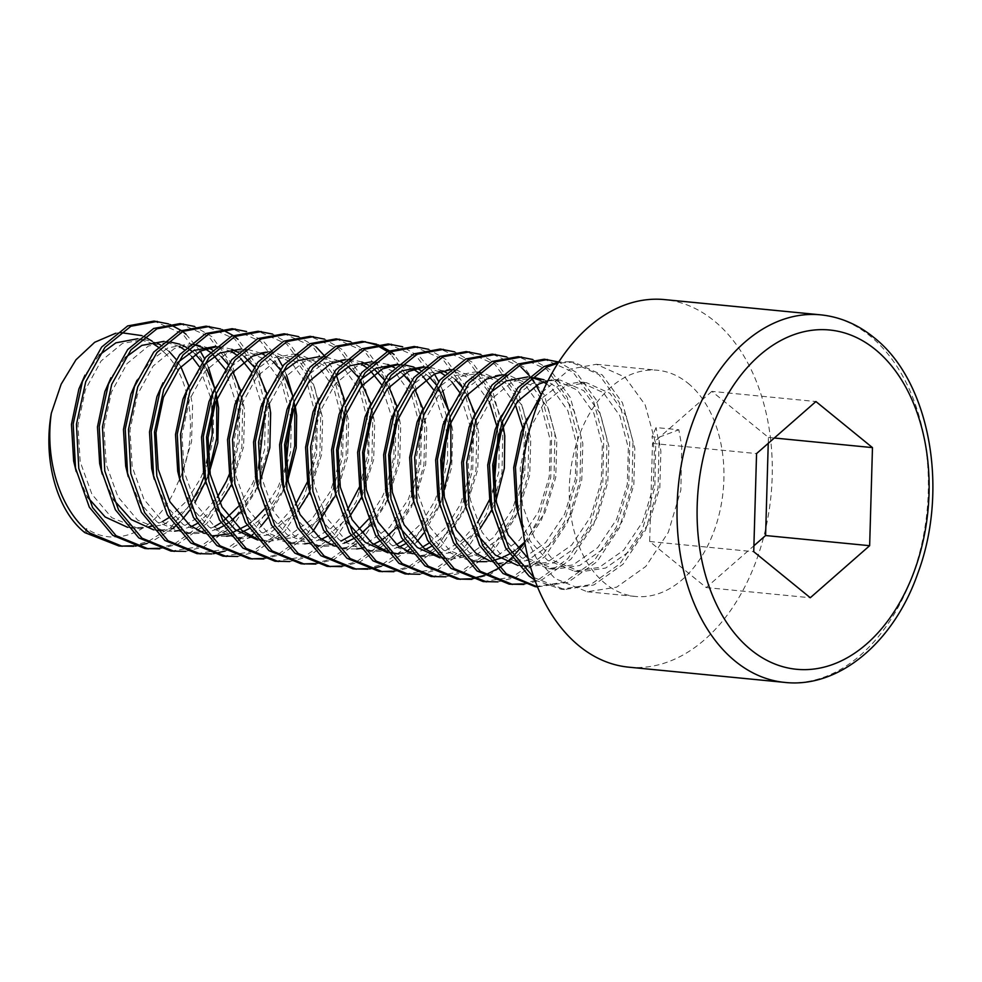 <?xml version="1.0" encoding="UTF-8"?>
<svg xmlns="http://www.w3.org/2000/svg" width="982" height="982" viewBox="0 0 982 982"><rect width="100%" height="100%" fill="white"/><g stroke="black" fill="none" stroke-linecap="round" stroke-linejoin="round"><path stroke-width="0.74" stroke-dasharray="4.91 3.68" d="M534.859 580.08L561.213 589.212L590.612 584.634L619.851 563.852L642.314 529.752L654.834 487.563L655.755 443.729L645.186 404.928L624.982 377.125L596.32 364.285L569.916 369.146L542.715 391.781M688.063 383.287A113.63 76.915 -84.4 0 1 719.143 514.396A113.63 76.915 -84.4 0 1 635.55 596.467A113.63 76.915 -84.4 0 1 605.145 583.468A113.63 76.915 -84.4 0 1 574.065 452.358A113.63 76.915 -84.4 0 1 657.658 370.275A113.63 76.915 -84.4 0 1 688.063 383.287M523.075 531.201L536.614 558.598L555.063 578.57L587.224 591.753L616.635 587.175L645.861 566.393L668.325 532.305L680.845 490.104L681.766 446.27L678.832 429.785L656.074 427.551L652.036 436.757L658.541 437.395L678.832 429.785M533.962 577.6L564.466 589.519L593.865 584.953L623.104 564.171L645.567 530.071L658.087 487.882L659.008 444.036L656.074 427.551M118.945 545.992L120.577 546.127M132.104 545.796L148.356 541.426L170.856 527.162L190.324 504.343M204.649 475.276L213.438 437.984L213.487 400.509L212.578 394.064M212.431 393.23L201.457 358.7L182.713 333.905L154.051 321.077M133.687 546.299L135.356 546.115M147.104 543.427L151.609 541.745L172.918 528.5M179.927 521.921L182.664 518.975M189.747 510.21L194.939 502.502M205.692 481.315L207.902 475.595M215.831 394.383L214.751 388.59M208.442 367.329L204.551 358.688M200.291 351.163L185.979 334.224M144.968 548.533L146.588 548.68M158.114 548.337L174.366 543.967L203.605 523.185L226.056 489.085L230.279 478.86M230.66 477.817L239.461 440.525L239.51 403.05L238.589 396.605M238.454 395.771L227.48 361.241L208.724 336.445L180.074 323.618M159.71 548.84L177.619 544.286L206.846 523.504L229.309 489.404L241.83 447.215L242.763 403.369L232.182 364.58L212.002 336.765L194.571 326.454M170.978 551.086L200.389 546.508L229.616 525.726L252.079 491.626L264.6 449.437L265.521 405.603L254.952 366.802L234.747 338.999L206.085 326.159M185.721 551.381L203.642 546.827L232.869 526.045L255.332 491.945L267.853 449.756L268.773 405.91L258.205 367.121L238.012 339.318M197.001 553.627L226.4 549.048L255.627 528.267L278.09 494.179L290.611 451.978L291.531 408.144L280.962 369.342L260.758 341.54L232.108 328.7M211.744 553.922L213.401 553.738M225.148 551.049L229.653 549.368L249.207 537.584M253.049 534.306L260.709 526.597M267.791 517.833L281.343 494.486L285.946 483.218M293.876 402.006L292.808 396.212M286.486 374.952L282.595 366.323M278.348 358.786L264.011 341.859L246.592 331.535M223.012 556.168L252.411 551.589L281.65 530.808L304.113 496.72L316.634 454.519L317.554 410.685L306.985 371.883L286.781 344.081L258.119 331.241M237.754 556.463L255.664 551.909L284.903 531.127L307.366 497.027L319.887 454.838L320.807 411.004L310.226 372.203L290.034 344.4L272.615 334.089M249.023 558.709L250.655 558.844M262.182 558.5L278.434 554.143L307.661 533.349L330.124 499.261L342.644 457.06L343.565 413.226L332.996 374.437L312.792 346.621L284.129 333.782M263.765 559.004L281.687 554.449L312.73 531.692M334.567 496.88L346.13 455.82L346.818 413.545L344.657 400.46M335.991 374.203L325.693 357.153M275.046 561.25L304.445 556.684L333.671 535.89L356.135 501.802L368.655 459.601L369.588 415.767L359.007 376.978L338.802 349.162L310.152 336.323M289.788 561.544L307.697 557.003L336.924 536.209L359.387 502.121L371.908 459.92L372.829 416.086L362.26 377.284L342.055 349.482L324.649 339.171M301.057 563.791L302.689 563.926M314.203 563.582L330.468 559.224L359.694 538.431L382.158 504.343L386.368 494.106M386.748 493.074L395.55 455.771L395.599 418.307L394.69 411.863M394.543 411.016L383.569 376.487L364.825 351.703L336.163 338.864M315.799 564.085L333.708 559.544L362.947 538.75L385.41 504.662L397.931 462.461L398.852 418.627L388.283 379.838L368.078 352.022L350.66 341.711M327.067 566.332L328.7 566.467M340.226 566.123L356.478 561.765L385.705 540.984L408.168 506.884L420.689 464.695L421.609 420.848L411.041 382.059L390.836 354.244M341.822 566.639L359.731 562.085L388.958 541.291L411.421 507.203L423.942 465.002L424.862 421.168L414.294 382.379L394.101 354.563M353.09 568.873L354.723 569.008M366.237 568.664L382.489 564.306L411.728 543.525L434.191 509.425L438.402 499.187M438.782 498.156L447.583 460.853L447.632 423.389L446.712 416.945M446.577 416.098L435.603 381.581L416.859 356.785L388.197 343.958M367.833 569.179L369.49 568.983M381.237 566.295L385.742 564.625L407.064 551.381M409.15 549.552L416.798 541.855M423.88 533.079L437.432 509.744L442.035 498.475M449.965 417.264L448.897 411.47M442.587 390.198L438.684 381.568M434.437 374.032L420.1 357.104L402.694 346.793M379.101 571.414L380.734 571.549M392.26 571.205L408.512 566.847L437.739 546.066L460.202 511.966L472.723 469.777L473.643 425.93L463.074 387.141L442.87 359.326L414.208 346.499M393.843 571.72L411.765 567.166L440.992 546.385L463.455 512.285L475.975 470.096L476.896 426.249L466.327 387.46L446.123 359.645L428.704 349.334M405.124 573.954L434.523 569.388L463.75 548.607L486.213 514.507L498.733 472.317L499.654 428.471L489.085 389.682L468.88 361.867L440.231 349.04M419.866 574.261L437.776 569.707L467.002 548.926L489.466 514.826L501.986 472.637L502.907 428.79L492.338 390.001L472.133 362.186L454.727 351.875M431.135 576.495L460.533 571.929L489.773 551.148L512.236 517.048L524.756 474.858L525.677 431.012L515.108 392.223L494.903 364.408L466.241 351.581M445.877 576.802L463.786 572.248L493.025 551.467L515.489 517.367L528.009 475.178L528.93 431.331L518.349 392.542L498.156 364.727L480.738 354.416M457.146 579.036L458.778 579.171M470.304 578.84L471.961 578.594M483.745 575.562L485.452 574.912M497.543 568.799L499.298 567.682M504.061 564.294L504.883 563.656M506.945 562.011L508.885 560.354M511.757 557.727L513.574 555.959M524.854 542.727L538.246 519.588L550.767 477.399L551.688 433.553L540.873 394.224M536.172 385.398L534.368 382.514M530.992 377.726L529.531 375.873M471.888 579.343L489.809 574.789L519.036 554.008L541.499 519.908L554.02 477.718L554.94 433.872L544.372 395.083L524.167 367.268L506.749 356.957M483.169 581.577L512.567 577.011L541.806 556.229L564.257 522.129L576.778 479.94L577.711 436.094L567.142 397.305L546.925 369.49L518.275 356.662M497.911 581.884L515.82 577.33L545.047 556.548L567.51 522.449L580.031 480.259L580.963 436.413L570.382 397.624L550.178 369.809L532.772 359.498M509.179 584.118L510.812 584.253M522.326 583.922L538.59 579.552L567.817 558.77L590.28 524.67L602.801 482.481L603.721 438.635L593.153 399.846L572.948 372.031L544.286 359.203M523.922 584.425L541.843 579.871L571.07 559.089L593.533 524.989L606.054 482.8L606.974 438.954L596.405 400.165L576.213 372.35L558.783 362.039M535.202 586.659L564.601 582.093L593.828 561.311L616.291 527.211L628.811 485.022L629.732 441.188L619.163 402.387L598.959 374.584L570.309 361.744L558.721 362.051M537.498 586.892L567.854 582.412L597.081 561.63L619.544 527.53L632.064 485.341L632.985 441.495L622.416 402.706L602.212 374.891L573.562 362.063L558.034 363.119M182.578 331.511L181.044 330.406M170.131 324.514L168.548 323.913M234.612 336.593L233.078 335.488M222.165 329.596L220.582 328.995M316.069 346.941L298.638 336.63M388.97 352.698L387.448 351.531M376.585 345.185L375.001 344.522M363.806 341.601L362.186 341.405M390.701 351.838L389.167 350.734M378.266 344.842L376.683 344.252M520.914 366.949L492.252 354.121M628.652 667.159A184.653 124.984 95.6 0 0 764.475 533.778A184.653 124.984 95.6 0 0 713.975 320.721A184.653 124.984 95.6 0 0 664.556 299.596M768.243 443.348L768.415 437.432L711.864 391.376L815.919 401.54M768.415 437.432L774.319 438.009M711.864 391.376L652.49 443.422L649.679 541.512L706.218 587.567L753.906 545.771M706.218 587.567L810.285 597.743M649.679 541.512L753.734 551.688M652.49 443.422L756.557 453.586M84.833 532.625L86.526 528.562C117.202 549.687 159.82 530.047 177.558 483.353L180.872 476.761L191.551 441.728L192.595 405.333L188.765 385.877M115.729 333.242L120.332 332.554M141.948 335.623L144.305 336.642M152.05 341.073L165.05 353.25C193.037 379.433 198.929 441.851 177.558 483.353M86.784 532.821L86.526 528.562M165.05 353.25L158.151 347.051M153.462 343.958L138.02 338.827M99.194 355.128L84.98 375.161M76.228 471.556L87.435 497.002M127.611 527.309L131.06 527.85M156.838 342.963L144.059 339.416L122.369 343.479L101.06 361.032L85.385 389.658L77.959 424.997L80.168 461.724L91.927 494.241L111.69 517.637L138.708 528.611L132.202 527.985L148.724 526.831M150.676 526.327L162.361 521.651M168.99 517.637L186.678 500.992L200.389 478.664L203.348 471.741M203.949 470.206L206.453 462.976M211.977 406.18L210.872 398.876M210.602 397.452L199.064 366.409M191.637 356.417L184.162 349.592M179.473 346.499L163.564 341.319L170.07 341.957L148.392 346.02L127.083 363.573L111.396 392.199L103.969 427.538L106.179 464.265L117.938 496.782L137.701 520.178L164.718 531.152L174.575 531.127M125.205 357.669L111.003 377.702M102.238 474.097L113.446 499.543M153.622 529.85L157.071 530.39M164.718 531.152L158.212 530.525L182.898 526.745L201.224 515.415L217.268 497.346M229.96 472.747L237.779 441.372L238.123 409.776L225.074 368.95M212.222 353.753L210.173 352.133M205.484 349.04L202.366 347.419M193.135 344.375L189.587 343.86L167.897 347.923L151.056 360.382L137.014 380.243M128.249 476.638L140.045 503.017L157.218 522.08L184.235 533.066L200.758 531.913M202.709 531.409L214.395 526.733M221.024 522.719L223.184 521.172M238.172 506.737L252.411 483.745L255.381 476.822M255.971 475.288L258.487 468.058M264.539 416.638L264.133 412.317L251.085 371.491M240.676 358.455L236.196 354.674M231.506 351.581L215.598 346.401L222.104 347.039L215.475 346.977M177.239 362.751L163.024 382.784M154.272 479.179L166.068 505.558L183.229 524.634L210.246 535.607L213.511 535.816M228.72 533.95L231.151 533.226M247.034 525.26L249.207 523.713M250.926 522.399L254.51 519.404M264.183 509.277L278.434 486.286L286.057 465.308M290.562 419.179L290.144 414.858L281.638 382.661L265.128 359.572L241.621 348.941L248.115 349.58L226.437 353.643L205.128 371.208L189.44 399.821L182.014 435.173L184.223 471.888L195.983 504.404L215.745 527.8L242.763 538.787L267.448 535.006L298.025 510.8M203.249 365.292L189.047 385.337M180.283 481.72L192.079 508.099L209.24 527.174L236.257 538.148L260.942 534.38L279.269 523.038L295.312 504.981M307.415 481.904L315.713 449.854L316.167 417.399L307.661 385.202L291.151 362.125L267.632 351.482L245.942 355.545L229.101 368.005L215.058 387.878M206.306 484.261L217.513 509.707M257.689 540.014L261.138 540.566M256.339 538.455L268.786 541.327L262.28 540.689L286.965 536.921L311.527 519.674L330.455 491.368L341.135 456.348L342.178 419.94L333.671 387.743L317.161 364.666L293.643 354.023L271.965 358.086L255.124 370.545L241.081 390.419M232.317 486.802L244.113 513.181L261.273 532.256L288.291 543.23L312.976 539.462L331.302 528.12L347.346 510.063M359.437 486.998L367.747 454.936L368.201 422.481L359.694 390.284L343.172 367.207L319.666 356.564L326.171 357.202L304.481 361.266L283.172 378.831L267.485 407.444L260.058 442.796L262.268 479.511L274.027 512.027L293.79 535.436L320.807 546.409L333.99 545.931M281.306 372.915L267.092 392.96M258.327 489.355L270.124 515.722L287.296 534.797L314.314 545.771L330.836 544.617M332.788 544.126L341.012 541.131M351.09 535.436L353.262 533.889M354.993 532.563L358.565 529.568M368.25 519.441L382.489 496.462L385.46 489.539M386.049 487.993L393.868 456.618L394.212 425.034L381.163 384.208M370.754 371.159L366.274 367.378M361.585 364.297L345.676 359.105L323.999 363.18L307.145 375.64L293.102 395.5M284.35 491.896L296.147 518.263L313.307 537.338L340.324 548.312L365.009 544.544L389.572 527.297L408.512 499.003L419.191 463.97L420.222 427.575L411.716 395.365L395.206 372.288L371.699 361.646L378.193 362.284L356.515 366.347L335.206 383.913L319.518 412.526L312.092 447.878L314.301 484.592L326.061 517.121L345.824 540.517L372.841 551.491L386.024 551.012M333.328 378.009L319.125 398.041M310.361 494.437L322.157 520.804L339.318 539.879L366.335 550.853L382.857 549.711M384.821 549.208L396.495 544.531M403.123 540.517L420.812 523.872L434.523 501.544L442.146 480.554M446.65 434.437L446.245 430.116L433.197 389.289M422.788 376.241L418.295 372.46M413.618 369.379L398.176 364.248M359.351 380.55L345.136 400.582M336.372 496.978L347.591 522.424M387.767 552.731L391.217 553.271M412.035 553.566L392.358 553.394L408.88 552.252M410.832 551.749L422.518 547.072M429.146 543.058L446.822 526.413L460.533 504.085L471.213 469.052L472.256 432.657L459.208 391.83M451.794 381.838L444.318 375.014M439.629 371.92L423.721 366.74L430.226 367.366L423.598 367.305M385.361 383.09L371.147 403.123M362.395 499.519L374.191 525.886L391.352 544.961L418.369 555.935L443.054 552.166L461.38 540.824L477.424 522.768M489.515 499.703L494.179 485.636M498.144 434.142L497.039 426.839M489.232 401.847L473.25 379.911L449.744 369.281L428.054 373.344L411.213 385.803L397.17 405.664M388.406 502.06L399.613 527.506M439.789 557.813L443.238 558.353M438.451 556.254L450.885 559.114L444.392 558.476L469.065 554.707L493.627 537.473L512.567 509.167L523.246 474.134L524.29 437.739L522.792 427.956M515.255 404.388L499.273 382.452L475.754 371.822L454.077 375.885L437.223 388.344L423.181 408.205M414.429 504.601L426.213 530.98L443.385 550.043L470.403 561.017L495.088 557.248L519.65 540.014L538.59 511.708L549.257 476.675L550.301 440.28L541.794 408.07L525.284 384.993L501.765 374.363L480.088 378.426L463.246 390.885L449.204 410.746M440.439 507.142L452.236 533.521L469.396 552.584L496.413 563.57L521.098 559.789L545.661 542.555L564.601 514.249L575.28 479.216L576.324 442.821L567.817 410.623L551.295 387.534L546.434 383.802M543.684 382.084L540.566 380.451M531.336 377.419L527.788 376.904L534.294 377.542L512.604 381.605L491.295 399.158L475.607 427.784L468.181 463.123L470.39 499.85L482.15 532.367L501.912 555.763L528.942 566.737L553.615 562.968L578.177 545.734L597.117 517.428L607.797 482.395L608.84 446L600.333 413.79L583.824 390.713L560.305 380.083L547.882 380.893M489.429 393.254L475.214 413.287M466.45 509.683L477.669 535.129M517.833 565.436L521.295 565.976M528.942 566.737L522.436 566.111L547.121 562.33L571.684 545.096L590.612 516.79L601.291 481.757L602.334 445.362L593.828 413.164L577.318 390.075L553.799 379.445L532.121 383.508L515.268 395.967L501.225 415.828M492.473 512.223L504.269 538.602L521.43 557.666L548.447 568.652L573.132 564.871L597.694 547.637L616.635 519.331L627.314 484.298L628.345 447.902L619.838 415.705L603.329 392.616L579.822 381.986L558.132 386.049L541.291 398.508L527.248 418.369M518.484 514.764L530.28 541.143L547.44 560.219L574.458 571.193L599.143 567.424L623.705 550.178L642.645 521.872L653.325 486.851L654.368 450.443L652.036 436.757M180.798 366.63L176.109 359.375M169.137 351.47L160.336 344.805M138.708 528.611L163.393 524.842L187.01 508.578L205.631 481.917M205.766 481.659L208.061 476.675M216.138 393.573L214.8 388.491M206.809 369.171L203.974 364.555M203.863 364.396L202.12 361.916M195.148 354.011L192.128 351.36M188.544 348.733L186.347 347.346M182.861 345.504L179.706 344.179M178.135 530.648L191.429 526.512M197.112 523.59L219.98 503.177M231.654 484.457L243.585 446.81L244.628 410.415L240.786 390.959M232.82 371.712L228.143 364.457M221.171 356.552L212.37 349.899M208.871 348.045L196.093 344.498L174.403 348.561L153.094 366.114L137.406 394.739L129.98 430.079L132.189 466.806L143.949 499.322L163.712 522.719L190.741 533.692L203.912 533.226M204.158 533.189L217.439 529.053M223.135 526.131L225.332 524.793M227.873 523.111L231.421 520.497M240.406 512.236L257.665 486.998M257.787 486.741L260.095 481.757M269.142 403.172L266.809 393.5M258.843 374.252L254.154 367.01M244.162 356.441L238.38 352.44M231.74 349.273L222.104 347.039M204.317 533.373L216.752 536.246L226.596 536.221M230.169 535.73L240.038 533.017M249.146 528.672L269.35 511.512L284.94 486.925L287.898 480.002M295.152 405.713L292.82 396.041M284.854 376.793L280.177 369.551M273.205 361.634L264.391 354.981M260.905 353.139L248.115 349.58M309.698 492.08L321.63 454.433L322.673 418.037L314.166 385.84L297.644 362.751L274.138 352.121L267.509 352.059M268.786 541.327L293.471 537.547L318.033 520.313L336.961 492.007L347.64 456.974L348.684 420.578L340.177 388.381L323.667 365.292L300.148 354.662L278.471 358.725L257.161 376.29L241.474 404.903L234.047 440.255L236.257 476.97L248.016 509.486L267.779 532.895L294.796 543.868L304.641 543.844M308.213 543.353L321.507 539.228M327.19 536.295L350.058 515.881M361.855 496.904L373.663 459.527L374.694 423.119L370.865 403.663M360.075 379.813L358.221 377.174M348.217 366.617L342.436 362.603M338.95 360.762L326.171 357.202M334.236 545.894L344.105 543.181M353.201 538.836L355.41 537.51M357.951 535.816L361.499 533.201M370.484 524.953L387.743 499.703M387.865 499.457L399.674 462.068L400.717 425.66L396.888 406.217M388.921 386.969L384.232 379.715M374.24 369.158L368.459 365.144M361.806 361.977L352.182 359.743L345.554 359.682M334.396 546.09L346.83 548.95L356.675 548.926M360.247 548.435L373.541 544.31M379.224 541.377L381.433 540.051M383.974 538.357L387.509 535.742M396.495 527.494L415.005 499.629L425.685 464.609L426.728 428.201L422.898 408.757M414.932 389.51L410.255 382.256M403.271 374.338L394.469 367.685M387.829 364.518L378.193 362.284M386.257 550.976L399.551 546.851M405.235 543.93L425.452 526.757L441.028 502.17L451.708 467.15L452.751 430.742L448.909 411.298M438.119 387.436L436.266 384.797M429.294 376.879L420.492 370.226M416.994 368.385L413.839 367.059M397.71 364.199L404.216 364.825L397.587 364.764M386.417 551.172L390.529 552.485M412.28 553.517L425.562 549.392M431.258 546.471L451.462 529.298L467.039 504.723L477.718 469.691L478.762 433.295L474.932 413.839M466.966 394.592L462.277 387.338M455.304 379.42L446.503 372.767M443.005 370.926L430.226 367.366M412.44 553.713L424.875 556.573L449.56 552.805L480.137 528.586M491.81 509.879L496.02 500.341M502.305 421.536L493.332 397.771L479.756 380.55L456.249 369.907L449.621 369.846M450.885 559.114L475.57 555.346L500.133 538.099L519.073 509.805L529.752 474.772L530.796 438.377L522.289 406.167L505.767 383.09L482.26 372.46L460.57 376.523L439.261 394.077L423.586 422.702L416.147 458.042L418.369 494.756L430.128 527.285L449.891 550.681L476.908 561.655L470.403 561.017M486.753 561.63L490.079 561.188M490.325 561.139L492.89 560.636M509.302 554.093L511.499 552.756M514.052 551.074L517.588 548.447M524.744 542.089L545.084 512.346L555.763 477.313L556.806 440.918L548.3 408.708L531.79 385.631L508.271 375.001L501.655 374.928M490.484 561.336L502.919 564.196L527.604 560.427L552.166 543.181L571.107 514.887L581.786 479.854L582.829 443.459L574.31 411.249L557.801 388.172L547.649 381.372M547.072 381.09L543.918 379.764M528.242 558.537L554.953 569.278L579.638 565.509L604.2 548.275L623.14 519.969L633.807 484.936L634.851 448.541L626.344 416.331L609.834 393.254L586.315 382.624L564.638 386.687L543.328 404.24L527.641 432.866L520.215 468.218L522.424 504.932L534.183 537.449L553.946 560.845L580.963 571.819L605.649 568.05L630.211 550.816L649.151 522.51L659.83 487.477L660.874 451.082L658.541 437.395M820.657 314.841A184.653 124.984 -84.4 0 1 870.064 335.979A184.653 124.984 -84.4 0 1 920.564 549.036A184.653 124.984 -84.4 0 1 784.741 682.404M561.213 589.212L564.466 589.519M587.224 591.753L635.55 596.467M570.309 361.744L573.562 362.063M596.32 364.285L657.658 370.275M137.554 338.778L144.059 339.416M189.587 343.86L196.093 344.498M184.235 533.066L190.741 533.692M210.246 535.607L216.752 536.246M236.257 538.148L242.763 538.787M267.632 351.482L274.138 352.121M293.643 354.023L300.148 354.662M288.291 543.23L294.796 543.868M314.314 545.771L320.807 546.409M346.155 359.154L349.408 359.473M340.324 548.312L346.83 548.95M366.335 550.853L372.841 551.491M418.369 555.935L424.875 556.573M449.744 369.281L456.249 369.907M475.754 371.822L482.26 372.46M501.765 374.363L508.271 375.001M496.413 563.57L502.919 564.196M553.799 379.445L560.305 380.083M548.447 568.652L554.953 569.278M579.822 381.986L586.315 382.624M574.458 571.193L580.963 571.819"/><path stroke-width="1.47" d="M558.721 362.051L543.905 366.605L517.919 387.706L498.709 422.125L489.441 464.633L491.773 508.786L505.595 547.907L529.053 576.029L534.859 580.08M558.034 363.119L547.146 366.924L521.172 388.025L501.962 422.444L492.694 464.952L495.026 509.106L508.848 548.214L533.962 577.6M122.198 546.311L90.037 533.14C60.651 510.984 44.497 460.693 51.334 413.189C42.815 460.276 57.066 510.812 84.833 532.625L118.945 545.992L133.687 546.299M120.577 546.127L132.104 545.796M190.324 504.343L200.046 486.544L204.649 475.276M212.578 394.064L212.431 393.23M135.356 546.115L147.104 543.427M172.918 528.5L179.927 521.921M182.664 518.975L189.747 510.21M194.939 502.502L205.692 481.315M207.902 475.595L216.691 438.291L216.74 400.828L215.831 394.383M214.751 388.59L208.442 367.329M204.551 358.688L200.291 351.163M168.548 323.913L154.051 321.077L127.648 325.938L101.674 347.039L82.463 381.458L73.196 423.966L75.528 468.119L89.35 507.228L112.807 535.362L144.968 548.533L159.71 548.84M146.588 548.68L158.114 548.337M230.279 478.86L230.66 477.817M238.589 396.605L238.454 395.771M157.316 321.396L130.901 326.257L104.927 347.358L85.716 381.777L76.449 424.285L78.781 468.439L92.603 507.547L116.06 535.681L148.221 548.852M194.571 326.454L180.074 323.618L153.671 328.479L127.685 349.58L108.474 383.999L99.207 426.507L101.539 470.66L115.36 509.768L138.818 537.903L170.978 551.086L185.721 551.381M183.327 323.937L156.924 328.798L130.937 349.899L111.727 384.318L102.459 426.826L104.792 470.979L118.613 510.088L142.071 538.222L174.231 551.393M220.582 328.995L206.085 326.159L179.681 331.02L153.708 352.121L134.497 386.54L125.23 429.048L127.562 473.201L141.383 512.322L164.841 540.444L197.001 553.627L211.744 553.922M209.338 326.478L182.934 331.339L156.96 352.44L137.75 386.859L128.482 429.367L130.802 473.52L144.624 512.629L168.082 540.763L200.242 553.934M213.401 553.738L225.148 551.049M249.207 537.584L253.049 534.306M260.709 526.597L267.791 517.833M285.946 483.218L294.735 445.926L294.784 408.463L293.876 402.006M292.808 396.212L286.486 374.952M282.595 366.323L278.348 358.786M246.592 331.535L232.108 328.7L205.704 333.561L179.718 354.662L160.508 389.081L151.24 431.589L153.573 475.754L167.394 514.863L190.852 542.985L223.012 556.168L237.754 556.463M235.361 329.019L208.945 333.88L182.971 354.981L163.761 389.4L154.493 431.908L156.825 476.061L170.647 515.169L194.105 543.304L226.265 556.487M272.615 334.089L258.119 331.241L231.715 336.102L205.741 357.202L186.531 391.622L177.251 434.13L179.583 478.295L193.405 517.404L216.862 545.526L249.023 558.709L263.765 559.004M250.655 558.844L262.182 558.5M261.372 331.56L234.968 336.421L208.994 357.522L189.784 391.941L180.504 434.449L182.836 478.602L196.658 517.723L220.115 545.845L252.276 559.028M312.73 531.692L334.567 496.88M344.657 400.46L335.991 374.203M325.693 357.153L316.069 346.941M298.638 336.63L284.129 333.782L257.726 338.643L231.752 359.743L212.542 394.163L203.274 436.671L205.606 480.836L219.428 519.944L242.885 548.066L275.046 561.25L289.788 561.544M287.395 334.101L260.979 338.962L235.005 360.063L215.795 394.482L206.527 436.99L208.859 481.155L222.681 520.264L246.138 548.386L278.299 561.569M324.649 339.171L310.152 336.323L283.749 341.184L257.763 362.297L238.552 396.703L229.285 439.212L231.617 483.377L245.439 522.485L268.896 550.607L301.057 563.791L315.799 564.085M302.689 563.926L314.203 563.582M386.368 494.106L386.748 493.074M394.69 411.863L394.543 411.016M313.405 336.642L287.002 341.503L261.016 362.603L241.805 397.023L232.538 439.531L234.87 483.696L248.691 522.805L272.149 550.927L304.31 564.11M350.66 341.711L336.163 338.864L309.76 343.725L283.786 364.838L264.575 399.244L255.308 441.753L257.628 485.918L271.449 525.026L294.907 553.161L327.067 566.332L341.822 566.639M328.7 566.467L340.226 566.123M339.416 339.183L313.012 344.044L287.039 365.144L267.828 399.564L258.561 442.072L260.881 486.237L274.702 525.345L298.16 553.467L330.32 566.651M376.683 344.252L362.186 341.405L335.77 346.278L309.796 367.378L290.586 401.785L281.318 444.294L283.651 488.459L297.472 527.567L320.93 555.702L353.09 568.873L367.833 569.179M354.723 569.008L366.237 568.664M438.402 499.187L438.782 498.156M446.712 416.945L446.577 416.098M365.439 341.724L339.023 346.585L313.049 367.698L293.839 402.104L284.571 444.613L286.904 488.778L300.725 527.886L324.183 556.008L356.343 569.192M369.49 568.983L381.237 566.295M407.064 551.381L409.15 549.552M416.798 541.855L423.88 533.079M442.035 498.475L450.836 461.172L450.885 423.708L449.965 417.264M448.897 411.47L442.587 390.198M438.684 381.568L434.437 374.032M402.694 346.793L388.197 343.958L361.793 348.819L335.819 369.919L316.609 404.326L307.329 446.835L309.661 491L323.483 530.108L346.941 558.242L379.101 571.414L393.843 571.72M380.734 571.549L392.26 571.205M391.45 344.265L365.046 349.126L339.06 370.239L319.85 404.645L310.582 447.154L312.914 491.319L326.736 530.427L350.193 558.562L382.354 571.733M428.704 349.334L414.208 346.499L387.804 351.36L361.83 372.46L342.62 406.867L333.352 449.388L335.684 493.541L349.506 532.649L372.964 560.783L405.124 573.954L419.866 574.261M417.46 346.818L391.057 351.679L365.083 372.779L345.873 407.186L336.605 449.695L338.925 493.86L352.759 532.968L376.216 561.103L408.377 574.274M454.727 351.875L440.231 349.04L413.827 353.901L387.841 375.001L368.631 409.408L359.363 451.929L361.695 496.082L375.517 535.19L398.974 563.324L431.135 576.495L445.877 576.802M443.483 349.359L417.08 354.22L391.094 375.32L371.883 409.727L362.616 452.236L364.948 496.401L378.77 535.509L402.227 563.643L434.388 576.815M480.738 354.416L466.241 351.581L439.838 356.441L413.864 377.542L394.654 411.949L385.386 454.47L387.706 498.623L401.528 537.731L424.985 565.865L457.146 579.036L471.888 579.343M458.778 579.171L470.304 578.84M471.961 578.594L483.745 575.562M485.452 574.912L497.543 568.799M499.298 567.682L504.061 564.294M504.883 563.656L506.945 562.011M508.885 560.354L511.757 557.727M513.574 555.959L524.854 542.727M540.873 394.224L536.172 385.398M534.368 382.514L530.992 377.726M529.531 375.873L520.914 366.949M469.494 351.9L443.091 356.761L417.117 377.861L397.906 412.268L388.627 454.789L390.959 498.942L404.78 538.05L428.238 566.184L460.398 579.355M506.749 356.957L492.252 354.121L465.849 358.982L439.875 380.083L420.664 414.502L411.397 457.011L413.729 501.164L427.551 540.272L451.008 568.406L483.169 581.577L497.911 581.884M495.505 354.441L469.101 359.302L443.127 380.402L423.917 414.809L414.65 457.33L416.982 501.483L430.803 540.591L454.261 568.725L486.421 581.896M532.772 359.498L518.275 356.662L491.872 361.523L465.885 382.624L446.675 417.043L437.407 459.551L439.74 503.705L453.561 542.813L477.019 570.947L509.179 584.118L523.922 584.425M510.812 584.253L522.326 583.922M521.528 356.982L495.124 361.842L469.138 382.943L449.928 417.362L440.66 459.871L442.992 504.024L456.814 543.132L480.272 571.266L512.432 584.437M558.783 362.039L544.286 359.203L517.882 364.064L491.908 385.165L472.698 419.584L463.43 462.092L465.75 506.246L479.584 545.354L503.03 573.488L535.202 586.659L537.498 586.892M547.539 359.522L521.135 364.383L495.161 385.484L475.951 419.903L466.683 462.412L469.003 506.565L482.825 545.673L506.282 573.807L537.314 586.855M185.979 334.224L182.578 331.511M181.044 330.406L170.131 324.514M238.012 339.318L234.612 336.593M233.078 335.488L222.165 329.596M390.836 354.244L388.97 352.698M387.448 351.531L376.585 345.185M375.001 344.522L363.806 341.601M394.101 354.563L390.701 351.838M389.167 350.734L378.266 344.842M579.233 646.021A184.653 124.984 95.6 0 0 628.652 667.159L784.741 682.404A184.653 124.984 -84.4 0 1 735.322 661.279A184.653 124.984 -84.4 0 1 684.835 448.222A184.653 124.984 -84.4 0 1 820.657 314.841L664.556 299.596A184.653 124.984 95.6 0 0 528.733 432.964A184.653 124.984 95.6 0 0 579.233 646.021M872.47 447.608L815.919 401.54L756.557 453.586L753.734 551.688L810.285 597.743L869.647 545.697L872.47 447.608L774.319 438.009M753.906 545.771L765.592 535.534L768.243 443.348M765.592 535.534L869.647 545.697M542.715 391.781L524.732 424.666L515.452 467.174L517.784 511.327L523.075 531.201M51.334 413.189L61.179 384.146L75.982 359.768L94.726 342.264L115.729 333.242M120.332 332.554L141.948 335.623M144.305 336.642L152.05 341.073M158.151 347.051L153.462 343.958M137.554 338.778L115.876 342.841L99.194 355.128M84.98 375.161L78.879 389.019L71.453 424.371L73.662 461.086L76.228 471.556M87.435 497.002L105.184 516.998L127.611 527.309M131.06 527.85L132.202 527.985M148.724 526.831L150.676 526.327M162.361 521.651L168.99 517.637M203.348 471.741L203.949 470.206M206.453 462.976L212.21 434.928L211.977 406.18M210.872 398.876L210.602 397.452M199.064 366.409L191.637 356.417M184.162 349.592L179.473 346.499M164.043 341.368L141.887 345.382L125.205 357.669M111.003 377.702L104.89 391.56L97.464 426.912L99.673 463.627L102.238 474.097M113.446 499.543L131.195 519.539L153.622 529.85M157.071 530.39L158.212 530.525M217.268 497.346L226.4 481.205L229.96 472.747M225.074 368.95L212.222 353.753M210.173 352.133L205.484 349.04M202.366 347.419L193.135 344.375M137.014 380.243L130.901 394.101L123.474 429.453L125.696 466.168L128.249 476.638M200.758 531.913L202.709 531.409M214.395 526.733L221.024 522.719M223.184 521.172L238.172 506.737M255.381 476.822L255.971 475.288M258.487 468.058L264.539 416.638M251.085 371.491L240.676 358.455M236.196 354.674L231.506 351.581M215.598 346.401L193.92 350.464L177.239 362.751M163.024 382.784L156.924 396.642L149.497 431.994L151.707 468.709L154.272 479.179M213.511 535.816L228.72 533.95M231.151 533.226L247.034 525.26M249.207 523.713L250.926 522.399M254.51 519.404L264.183 509.277M286.057 465.308L290.562 419.179M241.621 348.941L219.931 353.004L203.249 365.292M189.047 385.337L182.934 399.183L175.508 434.535L177.717 471.25L180.283 481.72M295.312 504.981L307.415 481.904M215.058 387.878L208.957 401.724L201.531 437.076L203.74 473.79L206.306 484.261M217.513 509.707L235.263 529.715L257.689 540.014M261.138 540.566L262.28 540.689M241.081 390.419L234.968 404.265L227.542 439.617L229.751 476.331L232.317 486.802M347.346 510.063L359.437 486.998M319.666 356.564L297.976 360.627L281.306 372.915M267.092 392.96L260.979 406.806L253.552 442.158L255.762 478.872L258.327 489.355M330.836 544.617L332.788 544.126M341.012 541.131L351.09 535.436M353.262 533.889L354.993 532.563M358.565 529.568L368.25 519.441M385.46 489.539L386.049 487.993M381.163 384.208L370.754 371.159M366.274 367.378L361.585 364.297M293.102 395.5L287.002 409.359L279.575 444.699L281.785 481.413L284.35 491.896M372.166 361.695L350.009 365.721L333.328 378.009M319.125 398.041L313.012 411.9L305.586 447.24L307.796 483.954L310.361 494.437M382.857 549.711L384.821 549.208M396.495 544.531L403.123 540.517M442.146 480.554L446.65 434.437M433.197 389.289L422.788 376.241M418.295 372.46L413.618 369.379M397.71 364.199L376.02 368.262L359.351 380.55M345.136 400.582L339.036 414.441L331.597 449.781L333.819 486.495L336.372 496.978M347.591 522.424L365.341 542.42L387.767 552.731M391.217 553.271L392.358 553.394M408.88 552.252L410.832 551.749M422.518 547.072L429.146 543.058M459.208 391.83L451.794 381.838M444.318 375.014L439.629 371.92M423.721 366.74L402.043 370.803L385.361 383.09M371.147 403.123L365.046 416.982L357.62 452.321L359.829 489.048L362.395 499.519M477.424 522.768L489.515 499.703M494.179 485.636L498.144 434.142M497.039 426.839L489.232 401.847M397.17 405.664L391.057 419.523L383.631 454.862L385.84 491.589L388.406 502.06M399.613 527.506L417.362 547.502L439.789 557.813M443.238 558.353L444.392 558.476M522.792 427.956L515.255 404.388M423.181 408.205L417.08 422.064L409.654 457.403L411.863 494.13L414.429 504.601M449.204 410.746L443.091 424.605L435.664 459.957L437.874 496.671L440.439 507.142M546.434 383.802L543.684 382.084M540.566 380.451L531.336 377.419M527.788 376.904L506.098 380.967L489.429 393.254M475.214 413.287L469.101 427.145L461.675 462.497L463.897 499.212L466.45 509.683M477.669 535.129L495.419 555.125L517.833 565.436M521.295 565.976L522.436 566.111M501.225 415.828L495.124 429.686L487.698 465.038L489.908 501.753L492.473 512.223M527.248 418.369L521.135 432.227L513.709 467.579L515.918 504.294L518.484 514.764M188.765 385.877L180.798 366.63M176.109 359.375L169.137 351.47M160.336 344.805L156.838 342.963M208.061 476.675L217.808 442.747L218.605 407.874L216.138 393.573M214.8 388.491L206.809 369.171M202.12 361.916L195.148 354.011M192.128 351.36L188.544 348.733M186.347 347.346L182.861 345.504M179.706 344.179L170.07 341.957M174.575 531.127L178.135 530.648M191.429 526.512L197.112 523.59M219.98 503.177L231.654 484.457M240.786 390.959L232.82 371.712M228.143 364.457L221.171 356.552M212.37 349.899L208.871 348.045M217.439 529.053L223.135 526.131M225.332 524.793L227.873 523.111M231.421 520.497L240.406 512.236M260.095 481.757L269.841 447.829L270.639 412.956L269.142 403.172M266.809 393.5L258.843 374.252M254.154 367.01L244.162 356.441M238.38 352.44L231.74 349.273M215.475 346.977L200.426 351.102L179.117 368.655L163.429 397.28L156.003 432.632L158.212 469.347L169.972 501.863L189.735 525.26L204.317 533.373M226.596 536.221L230.169 535.73M240.038 533.017L249.146 528.672M287.898 480.002L296.208 447.952L296.65 415.496L295.152 405.713M292.82 396.041L284.854 376.793M280.177 369.551L273.205 361.634M264.391 354.981L260.905 353.139M298.025 510.8L309.698 492.08M267.509 352.059L252.448 356.184L231.138 373.749L215.451 402.362L208.024 437.714L210.246 474.429L221.993 506.945L241.768 530.341L256.339 538.455M304.641 543.844L308.213 543.353M321.507 539.228L327.19 536.295M350.058 515.881L361.855 496.904M370.865 403.663L360.075 379.813M358.221 377.174L348.217 366.617M342.436 362.603L338.95 360.762M344.105 543.181L353.201 538.836M355.41 537.51L357.951 535.816M361.499 533.201L370.484 524.953M396.888 406.217L388.921 386.969M384.232 379.715L374.24 369.158M368.459 365.144L361.806 361.977M345.554 359.682L330.492 363.806L309.183 381.372L293.508 409.985L286.081 445.337L288.291 482.052L300.05 514.568L319.813 537.976L334.396 546.09M356.675 548.926L360.247 548.435M373.541 544.31L379.224 541.377M381.433 540.051L383.974 538.357M387.509 535.742L396.495 527.494M422.898 408.757L414.932 389.51M410.255 382.256L403.271 374.338M394.469 367.685L387.829 364.518M399.551 546.851L405.235 543.93M448.909 411.298L438.119 387.436M436.266 384.797L429.294 376.879M420.492 370.226L416.994 368.385M413.839 367.059L404.216 364.825M397.587 364.764L382.526 368.888L361.216 386.454L345.529 415.067L338.103 450.419L340.312 487.133L352.072 519.662L371.847 543.058L386.417 551.172M390.529 552.485L398.864 554.032M425.562 549.392L431.258 546.471M474.932 413.839L466.966 394.592M462.277 387.338L455.304 379.42M446.503 372.767L443.005 370.926M423.598 367.305L408.549 371.429L387.239 388.995L371.552 417.62L364.126 452.96L366.335 489.674L378.095 522.203L397.857 545.599L412.44 553.713M480.137 528.586L491.81 509.879M496.02 500.341L504.331 468.279L504.773 435.836L502.305 421.536M449.621 369.846L434.56 373.982L413.25 391.536L397.563 420.161L390.136 455.501L392.346 492.215L404.105 524.744L423.868 548.14L438.451 556.254M476.908 561.655L486.753 561.63M492.89 560.636L501.593 557.886L509.302 554.093M511.499 552.756L514.052 551.074M517.588 548.447L524.744 542.089M501.655 374.928L486.593 379.064L465.284 396.618L449.596 425.243L442.17 460.583L444.38 497.297L456.139 529.826L475.902 553.222L490.484 561.336M543.918 379.764L534.294 377.542M547.882 380.893L538.615 384.146L517.318 401.699L501.63 430.325L494.204 465.664L496.413 502.391L508.173 534.908L528.242 558.537M750.911 649.777A170.451 115.373 95.6 0 0 911.051 579.417A170.451 115.373 95.6 0 0 875.293 349.506A170.451 115.373 95.6 0 0 715.166 419.866A170.451 115.373 95.6 0 0 750.911 649.777M784.741 682.404C839.328 688.529 894.111 641.762 917.9 573.132C949.201 489.539 930.04 381.126 873.857 337.477C857.728 324.391 839.991 316.842 820.657 314.841M349.408 359.473L352.182 359.743"/></g></svg>

